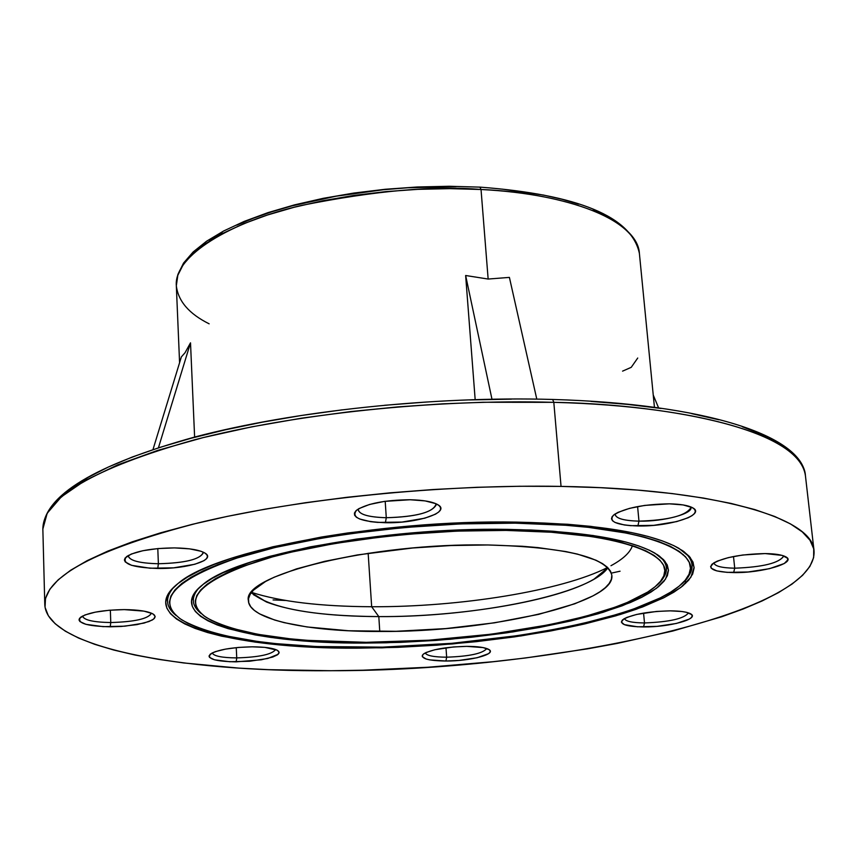 <?xml version="1.0" encoding="UTF-8"?>
<svg xmlns="http://www.w3.org/2000/svg" width="857" height="857" viewBox="0 0 857 857"><rect width="100%" height="100%" fill="white"/><g stroke="black" fill="none" stroke-linecap="round" stroke-linejoin="round"><path stroke-width="1.29" d="M479.974 187.137L481.034 189.504C541.003 191.711 633.805 210.801 639.386 253.351C637.801 222.188 574.704 194.239 481.034 189.504L488.147 279.05L509.401 277.4L536.782 399.105L509.401 277.4L488.147 279.05L481.034 189.504L449.85 188.636L417.777 189.354L385.489 191.647L353.662 195.471L322.96 200.72L294.015 207.298L267.373 215.032L243.549 223.763L222.949 233.286L205.905 243.409L192.621 253.908L183.248 264.599L177.828 275.268L176.328 285.735C173.714 255.665 231.058 221.663 301.428 205.444C374.755 190.736 434.628 185.423 481.034 189.504L479.974 187.137M553.815 402.34C654.266 403.861 798.638 425.993 805.43 475.71C803.866 439.255 707.346 406.314 553.815 402.34L561.046 486.401C715.97 488.844 812.907 517.842 814.021 550.655C818.81 613.955 550.13 671.192 330.77 670.71L268.584 669.671L238.921 668.117L183.516 662.932L158.224 659.312L134.849 654.994L113.638 650.002L94.816 644.357L78.64 638.079L65.346 631.191L55.169 623.725L48.335 615.744L45.046 607.292L45.496 598.432L49.835 589.252L58.18 579.825L70.617 570.259L87.146 560.66L107.736 551.137L132.278 541.817L160.591 532.829L192.397 524.302L227.384 516.364L265.124 509.144L305.156 502.759L346.935 497.296L389.881 492.85L433.396 489.508L476.835 487.301L519.588 486.262L561.046 486.401L600.639 487.687L637.865 490.108L672.242 493.578L703.383 498.046L730.989 503.413L754.803 509.583L774.674 516.46L790.508 523.927L802.259 531.876L809.972 540.21L813.722 548.812L813.636 557.596L809.876 566.445L802.623 575.283L792.093 584.035L778.488 592.626L762.066 600.982L743.04 609.059L721.669 616.783L672.788 631.031L617.254 643.414L587.559 648.835L525.341 657.994L493.236 661.69L428.05 667.239L362.865 670.217L330.77 670.71C179.113 671.952 46.299 647.185 44.778 604.453C45.132 576.482 96.155 549.326 197.881 522.974C298.375 498.763 440.562 484.226 561.046 486.401L553.815 402.34C434.413 398.944 293.705 413.867 194.26 439.877C93.606 468.254 43.129 497.971 42.85 529.037L47.189 513.257L61.318 496.867L85.143 480.509L117.827 464.805L157.817 450.353L203.163 437.606L251.722 426.85L301.45 418.195L350.588 411.585L397.798 406.893L442.137 403.872L483.059 402.265L553.815 402.34L552.658 399.458L553.815 402.34M598.465 575.786L599.675 575.54L598.465 575.786M611.641 573.054L620.072 571.212M682.718 554.747L683.297 554.565M506.273 529.369L506.069 530.408C627.881 531.469 690.121 559.182 655.851 586.081C620.704 617.447 483.08 642.632 366.228 642.322L307.824 640.361L290.02 638.797L257.818 634.309L231.154 628.117L220.27 624.41L211.186 620.339L204.041 615.926L198.931 611.191L195.974 606.188L195.246 600.939L196.81 595.519L200.72 589.948L206.976 584.303L215.589 578.625L226.516 572.979L239.692 567.441L272.322 556.932L291.487 552.079L334.509 543.531L382.136 536.846L406.979 534.329L457.199 531.104L506.069 530.408L551.222 532.229L590.591 536.45L607.57 539.374L622.525 542.781L635.326 546.627L645.878 550.869L654.127 555.432L660.019 560.274L663.575 565.341L664.818 570.569L663.768 575.904L660.522 581.292L655.155 586.681L647.774 592.026L627.399 602.385L614.673 607.324L584.828 616.515L550.108 624.592L491.543 634.169L428.864 640.2L366.228 642.322C288.873 642.139 235.568 633.869 206.333 617.511C181.62 599.868 199.638 580.821 260.399 560.382C321.086 541.72 420.937 529.326 506.069 530.408L506.273 529.369M660.426 581.421C668.856 572.476 668.428 563.96 659.151 555.872C668.428 563.96 668.856 572.476 660.426 581.421M198.867 588.063C190.8 597.35 191.561 605.845 201.159 613.537C191.561 605.845 190.8 597.35 198.867 588.063M365.307 643.061C247.17 644.057 159.423 618.24 202.691 584.731C236.018 555.132 383.229 527.055 507.344 529.38C580.039 530.901 629.22 538.817 654.887 553.108L664.989 561.314L668.471 570.076L665.514 579.161L656.483 588.288L641.839 597.243L622.161 605.803L598.079 613.805L570.28 621.068L539.46 627.474L506.348 632.884L471.65 637.222L436.095 640.404L400.401 642.364L365.307 643.061L365.446 642.332L365.307 643.061L386.218 642.793L450.236 639.279L512.893 631.92L570.001 621.132L602.921 612.348L630.323 602.557L641.593 597.361L651.052 592.037L658.572 586.617L664.057 581.142L667.389 575.668L668.471 570.248L667.249 564.934L663.672 559.792L657.705 554.865L649.36 550.215L638.658 545.909L625.674 541.988L593.258 535.539L553.247 531.244L530.912 530.001L482.823 529.412L457.649 530.087L406.582 533.365L356.651 539.064L310.298 546.862L269.687 556.364L252.097 561.592L223.184 572.69L212.108 578.421L203.388 584.185L197.056 589.927L193.114 595.583L191.561 601.1L192.332 606.424L195.375 611.502L200.581 616.301L207.865 620.779L217.11 624.914L228.187 628.663L255.279 634.951L271.005 637.447L306.056 641.079L365.307 643.061M515.336 522.095L515.111 523.156C650.474 524.484 718.209 555.357 680.576 584.924C641.315 619.9 489.047 647.667 359.854 647.421C273.822 647.303 214.432 638.09 181.684 619.815C154.324 600.35 174.26 579.236 241.513 556.493C308.874 535.711 420.369 521.859 515.111 523.156L515.336 522.095M685.536 579.857C694.813 569.937 694.224 560.478 683.768 551.479C694.224 560.478 694.813 569.937 685.536 579.857M173.875 587.131C164.769 597.5 165.508 606.949 176.071 615.487C165.508 606.949 164.769 597.5 173.875 587.131M358.954 648.149C228.53 649.349 129.696 620.897 178.288 583.306C215.193 550.612 378.74 519.396 516.428 522.117L460.884 522.877L403.765 526.541L347.953 532.925L321.418 537.039L272.708 546.82L231.594 558.207L214.421 564.324L199.724 570.612L187.608 577.007L178.127 583.435L171.336 589.809L167.211 596.086L165.733 602.192L166.836 608.074L170.447 613.676L176.435 618.958L184.705 623.885L195.107 628.417L207.501 632.52L221.727 636.183L255.054 642.086L273.822 644.314L314.701 647.239L381.922 647.849L452.175 643.982L520.981 635.926L563.831 628.438L583.853 624.121L620.264 614.49L636.312 609.231L663.307 598.015L673.934 592.144L682.461 586.156L688.739 580.103L692.66 574.029L694.116 568.009L693.002 562.106L689.285 556.364L682.9 550.858L673.848 545.652L662.161 540.821L647.903 536.407L631.148 532.497L590.816 526.369L567.613 524.259L516.428 522.117C596.451 523.873 650.602 532.604 678.862 548.298L690.217 557.457L694.116 567.248L690.806 577.361L680.726 587.516L664.411 597.458L642.557 606.96L615.862 615.808L585.106 623.832L551.051 630.902L514.5 636.88L476.235 641.668L437.027 645.182L397.68 647.356L358.954 648.149L359.083 647.431L358.954 648.149M128.282 555.475C128.893 560.467 138.92 563.231 158.384 563.745L157.752 568.47C131.432 567.495 121.041 563.542 126.579 556.589C135.631 551.062 151.603 548.169 174.517 547.902L158.063 548.555L142.851 550.719L131.282 554.04L125.133 557.993L124.404 560.017L125.272 561.956L131.56 565.32L150.071 568.223L173.725 567.827L194.828 564.26L203.987 560.66L206.494 558.678L207.469 556.664L206.848 554.715L204.652 552.883L200.945 551.255L189.59 548.855L174.517 547.902C189.343 548.18 199.52 549.915 205.048 553.129C216.65 559.792 187.629 568.994 157.752 568.47L158.384 563.745C139.873 563.285 129.825 560.724 128.239 556.043M82.54 616.044C83.825 620.061 93.231 622.236 110.767 622.536L110.232 626.81C86.171 626.167 76.316 622.964 80.644 617.222C88.464 612.509 103.001 609.97 124.244 609.606L109.193 610.248L95.373 612.134L84.961 614.951L79.562 618.272L79.015 619.954L79.937 621.571L85.936 624.335L103.151 626.649L124.886 626.178L144.062 623.082L152.235 620.039L154.399 618.368L155.149 616.697L154.442 615.069L152.289 613.569L143.997 611.137L124.244 609.606C138.695 609.766 148.39 611.287 153.349 614.169L155.149 616.569L153.617 619.108L148.947 621.55L137.024 624.614L121.34 626.446L110.232 626.81L110.767 622.536C93.434 622.246 84.018 620.114 82.54 616.14M212.225 652.948C213.747 656.108 221.92 657.769 236.746 657.908L236.146 661.85C215.396 661.454 206.773 658.894 210.265 654.159C217.603 649.735 231.604 647.292 252.269 646.821L238.417 647.431L225.466 649.124L215.428 651.62L212.011 653.055L209.012 655.991L209.536 657.394L214.454 659.783L229.708 661.733L249.644 661.24L267.759 658.476L278.086 654.319L279.082 652.863L278.75 651.449L277.068 650.152L264.813 647.378L252.269 646.821C265.059 646.896 273.522 648.128 277.679 650.506L279.125 652.595L277.432 654.834L272.794 657.019L261.299 659.783L236.146 661.85L236.746 657.908C221.92 657.769 213.747 656.108 212.225 652.948M425.222 652.938C426.636 655.669 433.781 657.094 446.658 657.19L445.919 661.026C427.6 660.726 420.059 658.444 423.272 654.191C430.964 649.531 445.458 646.928 466.754 646.36L453.396 646.96L434.831 649.745L426.261 652.445L423.669 653.88L422.33 655.316L422.308 656.676L426.09 659.001L429.743 659.879L445.919 661.026L458.956 660.436L477.156 657.737L488.49 653.687L489.979 652.263L490.172 650.881L489.058 649.617L483.091 647.581L466.754 646.36C477.885 646.414 485.255 647.453 488.876 649.488C497.264 654.052 470.332 661.165 445.919 661.026L446.658 657.19C433.781 657.094 426.636 655.669 425.222 652.938M624.432 618.583C625.567 621.346 632.252 622.803 644.496 622.943L643.564 626.949C626.092 626.596 619.086 624.239 622.546 619.857C631.33 614.469 647.228 611.469 670.238 610.848L656.494 611.448L636.644 614.448L626.949 617.383L623.778 618.958L621.346 622.043L624.292 624.624L637.479 626.799L656.976 626.349L676.409 623.457L689.414 619.043L691.47 617.468L692.188 615.958L691.556 614.544L686.296 612.273L681.861 611.502L670.238 610.848C680.329 610.934 687.121 611.919 690.592 613.816C700.265 618.786 669.424 627.249 643.564 626.949L644.496 622.943C632.252 622.803 625.567 621.346 624.432 618.583M713.913 562.824C714.631 566.145 721.562 567.934 734.728 568.191L733.635 572.594C715.102 572.069 707.936 569.23 712.146 564.088C722.387 557.661 740.052 554.158 765.151 553.568L742.601 555.025L728.375 557.618L717.448 561.056L713.763 562.92L710.614 566.573L711.256 568.234L716.773 570.891L727.122 572.369L748.129 571.983L769.511 568.673L784.284 563.51L787.829 559.846L787.401 558.153L782.162 555.4L765.151 553.568C775.124 553.718 781.991 554.8 785.74 556.793C797.642 562.663 762.291 573.172 733.635 572.594L734.728 568.191C721.851 567.945 714.909 566.22 713.924 563.006M615.165 513.932C615.358 518.292 623.296 520.692 638.968 521.142L637.876 525.973C616.301 525.148 608.191 521.527 613.569 515.111C624.657 508.019 643.253 504.259 669.349 503.83L644.743 505.405L629.509 508.372L618.058 512.347L614.319 514.511L612.112 516.685L611.502 518.785L612.498 520.735L615.047 522.449L624.314 524.966L630.677 525.673L653.709 525.352L676.666 521.602L688.16 517.757L692.06 515.625L694.491 513.461L695.359 511.34L694.609 509.358L692.263 507.58L683.147 504.934L669.349 503.83C680.404 504.066 688.15 505.384 692.606 507.762C706.554 514.757 669.435 526.819 637.876 525.973L638.968 521.142C624.25 520.756 616.301 518.571 615.133 514.586L615.133 514.586M358.28 509.004C358.312 514.221 367.642 517.135 386.282 517.724L385.393 522.716C360.176 521.645 350.62 517.435 356.737 510.086C367.257 503.455 385.018 500.017 410.032 499.749L384.568 501.377L369.592 504.452L359.019 508.565L355.912 510.815L354.434 513.075L354.616 515.25L356.437 517.274L359.822 519.053L370.631 521.667L377.648 522.395L401.922 522.074L424.761 518.196L435.431 514.211L438.72 511.993L440.455 509.754L440.541 507.558L438.977 505.501L435.795 503.648L425.093 500.895L410.032 499.749C423.24 500.049 432.474 501.688 437.766 504.655C451.607 512.09 417.605 523.541 385.393 522.716L386.282 517.724C368.981 517.221 359.619 514.618 358.183 509.894L358.183 509.894M251.315 592.658C269.559 608.074 312.055 616.054 378.815 616.601L379.769 631.491C306.945 631.738 248.873 619.365 248.412 600.725C241.245 575.026 371.52 542.802 487.869 544.966L450.718 545.545L412.613 547.998L357.498 554.918L324.589 561.367L296.447 568.909L274.197 577.2L265.531 581.507L253.447 590.194L250.094 594.49L248.53 598.689L248.744 602.771L250.694 606.681L254.325 610.388L259.575 613.869L274.604 620.018L284.203 622.653L307.02 626.949L348.595 630.763L396.009 631.298L445.822 628.588L494.521 622.814L538.625 614.373L574.779 603.789L592.926 595.904L599.9 591.801L605.353 587.645L609.198 583.456L611.373 579.289L611.834 575.186L610.527 571.18L607.431 567.313L602.546 563.638L595.894 560.178L577.436 554.093L565.77 551.554L538.089 547.612L522.341 546.273L487.869 544.966C565.791 547.141 607.12 557.254 611.844 575.304C615.99 603.403 488.222 632.305 379.769 631.491L378.815 616.601C329.109 616.376 291.701 611.534 266.613 602.064L251.315 592.658M371.67 606.735L378.815 616.601L371.67 606.735C320.636 606.488 280.593 601.7 251.53 592.38C280.593 601.7 320.636 606.488 371.67 606.735L368.156 553.247L371.67 606.735C459.738 607.206 561.903 590.794 607.602 567.473C561.903 590.794 459.738 607.206 371.67 606.735M733.496 556.514L734.728 568.191L733.496 556.514M637.597 506.573L638.968 521.142L637.597 506.573M385.2 501.291L386.282 517.724L385.2 501.291M157.795 548.576L158.384 563.745L157.795 548.576M110.36 610.141L110.767 622.536L110.36 610.141M236.253 647.635L236.746 657.908L236.253 647.635M445.983 647.763L446.658 657.19L445.983 647.763M643.575 613.076L644.496 622.943L643.575 613.076M590.88 401.397L627.388 404.365L661.143 408.468M691.76 413.642L718.927 419.78M742.398 426.786L762.034 434.52L777.706 442.887M59.69 498.271L71.892 487.826L88.11 477.37L108.303 467.054L132.353 456.995L160.077 447.333L191.218 438.216L225.466 429.786L262.403 422.158L301.568 415.463L342.446 409.817M384.472 405.297L427.054 401.987M469.582 399.93L511.447 399.148M465.64 275.504L488.147 279.05L465.64 275.504L475.164 399.566L465.64 275.504L491.961 399.169L465.64 275.504M190.511 342.832L194.614 437.059L190.511 342.832L158.513 447.525L190.511 342.832L185.048 352.72L190.511 342.832M181.363 356.908L185.048 352.72L181.363 356.908L153.06 449.304L181.363 356.908M616.322 222.359L605.867 215.76L593.248 209.654M578.561 204.116L561.924 199.231L543.509 195.064L502.095 189.108M456.138 186.612L407.814 187.769L383.497 189.718L336.019 196.21L292.001 205.884L271.937 211.743L253.468 218.192L236.8 225.145M222.07 232.504L209.419 240.196M637.737 358.022L631.234 367.332L622.578 371.135M658.583 407.836L653.248 395.077L658.583 407.836M688.482 612.894C684.132 618.647 669.478 621.989 644.496 622.943C669.478 621.989 684.132 618.647 688.482 612.894M486.765 648.535C482.791 653.495 469.422 656.387 446.658 657.19C469.422 656.387 482.791 653.495 486.765 648.535M275.622 649.51C272.194 654.384 259.232 657.19 236.746 657.908C259.232 657.19 272.194 654.384 275.622 649.51M151.4 613.258L151.4 613.258C148.357 618.765 134.806 621.85 110.767 622.536C135.042 621.828 148.593 618.7 151.389 613.151M203.366 552.722L203.366 552.722C199.949 559.407 184.951 563.081 158.384 563.745C186.098 562.974 201.063 559.118 203.27 552.176M436.309 504.655C432.207 512.582 415.527 516.942 386.282 517.724C417.305 516.75 433.91 512.1 436.095 503.787M690.956 507.548C686.253 515.625 668.931 520.156 638.968 521.142C663.672 521.752 694.266 513.482 690.806 506.905M783.759 556.075C779.12 563.092 762.784 567.13 734.728 568.191C763.212 567.088 779.549 562.985 783.737 555.893M632.423 545.652C630.238 552.444 623.093 559.128 610.966 565.716M607.849 567.73L594.008 579.171C557.286 600.853 461.152 616.997 378.815 616.601C476.042 617.308 590.709 594.105 607.849 567.73M515.111 523.156L565.545 525.266L588.405 527.344L628.181 533.365L644.71 537.21L658.797 541.549L670.335 546.305L679.29 551.437L685.611 556.857L689.317 562.513L690.442 568.33L689.049 574.265L685.214 580.243L679.055 586.22L670.677 592.133L660.211 597.929L633.623 608.995L617.801 614.19L581.892 623.703L562.128 627.967L519.835 635.358L451.896 643.318L382.533 647.131L316.179 646.532L275.825 643.628L257.325 641.432L224.47 635.594L210.447 631.973L198.246 627.913L188.004 623.446L179.884 618.583L174.003 613.366L170.479 607.838L169.429 602.032L170.918 596.011L175.021 589.83L181.748 583.542L191.122 577.211L203.098 570.912L217.603 564.72L234.539 558.7L275.076 547.484L323.068 537.864L349.206 533.815L404.172 527.526L460.423 523.916L515.111 523.156M273.062 599.932L285.499 600.468M209.14 323.817C189.108 313.876 178.17 301.182 176.328 285.735L179.584 362.736M176.328 285.735L177.902 274.401L183.548 263.067L193.146 251.969L206.569 241.224L223.666 230.983L244.224 221.395L267.941 212.643L294.412 204.898L323.175 198.331L353.652 193.082L385.254 189.268L417.305 186.987L449.154 186.269L480.134 187.137C578.432 194.625 631.523 216.703 639.386 253.351L654.437 407.268M814.011 550.59L805.43 475.71C802.356 435.463 705.268 403.851 552.636 399.458C433.781 396.03 293.972 410.921 194.978 436.963C94.731 464.805 44.018 495.496 42.85 529.037L44.778 604.356M266.613 602.064L253.49 594.704M685.568 583.435L685.246 580.221M594.008 579.171L605.985 570.066"/></g></svg>
